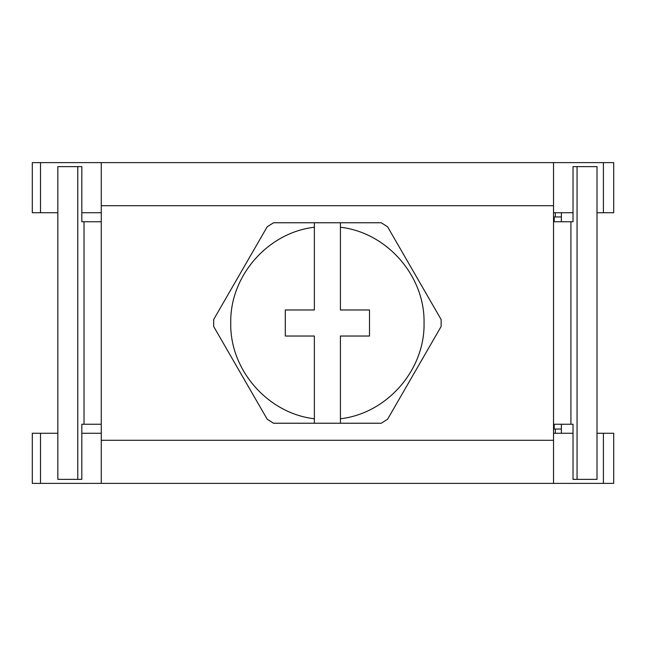 <?xml version="1.0" encoding="UTF-8"?>
<svg xmlns="http://www.w3.org/2000/svg" width="646" height="646" viewBox="0 0 646 646"><rect width="100%" height="100%" fill="white"/><g stroke="black" fill="none" stroke-linecap="round" stroke-linejoin="round"><path stroke-width="0.97" d="M314.368 418.769L314.368 423.235L314.368 418.769C267.743 413.408 229.774 369.924 230.743 323C229.774 276.076 267.743 232.592 314.368 227.23L314.368 222.765L340.426 222.765L340.426 227.23L340.426 222.765L381.261 222.765L387.584 226.77L441.137 319.528L441.137 326.472L387.584 419.23L381.261 423.235L273.533 423.235L267.21 419.23L213.656 326.472L213.656 319.528L267.21 226.77L273.533 222.765L314.368 222.765L314.368 309.967L285.298 309.967L285.298 336.033L314.368 336.033L314.368 418.769M340.426 423.235L340.426 418.769L340.426 423.235M340.426 418.769L340.426 336.033L369.496 336.033L369.496 309.967L340.426 309.967L340.426 227.23C387.059 232.592 425.02 276.076 424.051 323C425.02 369.924 387.059 413.408 340.426 418.769M561.366 433.264L561.366 429.049L553.533 429.049M561.366 221.764L561.366 216.951L553.533 216.951M561.366 429.049L561.366 424.236M57.833 212.736L32.3 212.736L32.3 162.622L603.412 162.622L603.412 212.736L613.7 212.736L613.7 162.622L603.412 162.622M267.21 226.77L213.656 319.528L213.656 322.871M81.824 166.628L81.824 221.764L84.028 221.764L84.028 424.236L81.824 424.236L81.824 479.372L57.833 479.372L57.833 166.628L81.824 166.628M40.504 212.736L40.504 162.622M570.919 424.236L570.919 221.764L573.026 221.764L573.026 166.628L597.009 166.628L597.009 479.372L573.026 479.372L573.026 424.236L553.533 424.236M570.919 221.764L553.533 221.764M101.261 221.764L84.028 221.764M101.261 424.236L84.028 424.236M555.35 212.736L555.35 216.951M561.366 216.951L561.366 212.736M603.412 212.736L597.009 212.736M573.026 212.736L553.533 212.736M101.261 212.736L81.824 212.736M77.778 479.372L77.778 166.628M379.622 222.765L381.261 222.765M387.584 226.77L441.137 319.528M391 413.311L387.584 419.23M275.18 423.235L273.533 423.235M267.21 419.23L213.656 326.472M577.064 166.628L577.064 479.372M553.533 162.622L553.533 440.281L101.261 440.281L101.261 162.622M555.35 429.049L555.35 433.264M32.3 433.264L32.3 483.378L40.504 483.378L40.504 433.264L32.3 433.264M101.261 440.281L101.261 483.378L553.533 483.378L553.533 440.281M613.7 433.264L603.412 433.264L603.412 483.378L613.7 483.378L613.7 433.264M40.504 433.264L57.833 433.264M81.824 433.264L101.261 433.264M553.533 433.264L573.026 433.264M597.009 433.264L603.412 433.264M40.504 483.378L101.261 483.378M553.533 483.378L603.412 483.378M554.228 216.951L554.228 221.764M554.228 424.236L554.228 429.049M553.533 205.719L101.261 205.719"/></g></svg>
